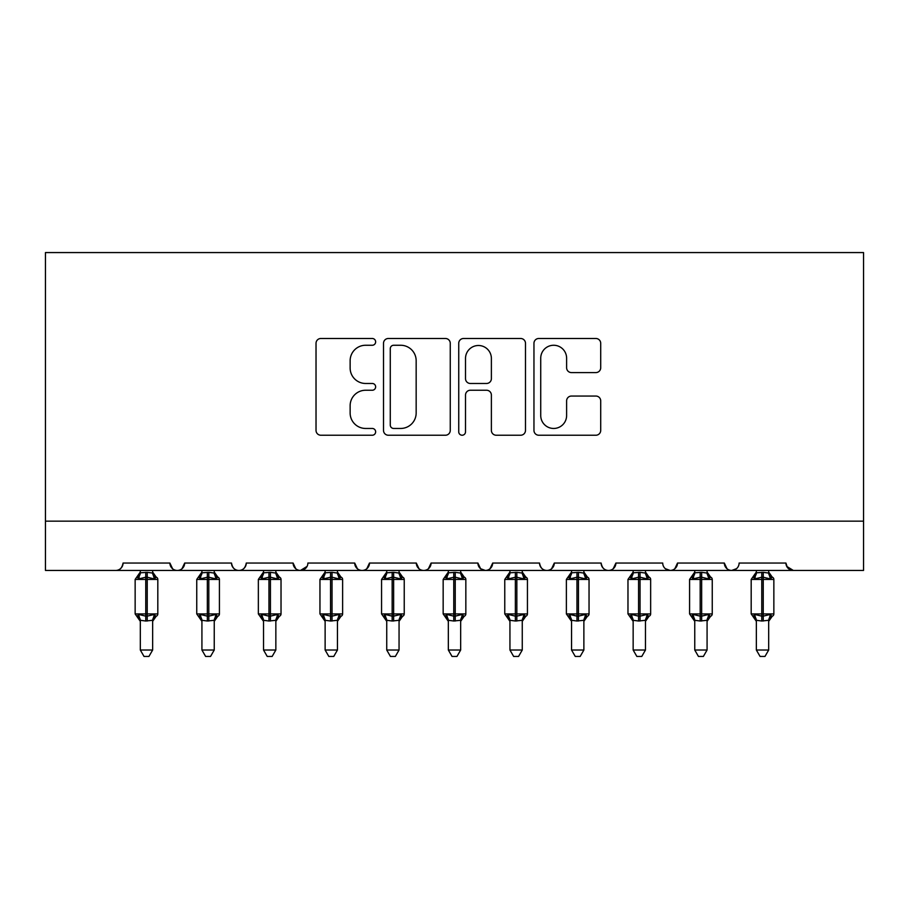 <?xml version="1.0" encoding="UTF-8"?>
<svg xmlns="http://www.w3.org/2000/svg" width="909" height="909" viewBox="0 0 909 909"><rect width="100%" height="100%" fill="white"/><g stroke="black" fill="none" stroke-linecap="round" stroke-linejoin="round"><path stroke-width="1.36" d="M375.644 341.875A3.386 3.386 0 0 0 372.258 338.489L320.866 338.489A4.84 4.84 0 0 0 316.025 343.318L316.025 430.4A4.84 4.84 0 0 0 320.866 435.229L372.258 435.229A3.386 3.386 0 0 0 375.644 431.843A3.386 3.386 0 0 0 372.258 428.457L365.611 428.457A15.476 15.476 0 0 1 350.135 412.981L350.135 405.721A15.476 15.476 0 0 1 365.611 390.245L372.258 390.245A3.386 3.386 0 0 0 375.644 386.859A3.386 3.386 0 0 0 372.258 383.473L365.611 383.473A15.476 15.476 0 0 1 350.135 367.997L350.135 360.737A15.476 15.476 0 0 1 365.611 345.261L372.258 345.261A3.386 3.386 0 0 0 375.644 341.875M595.872 372.588A4.84 4.84 0 0 0 600.713 367.747L600.713 343.318A4.84 4.84 0 0 0 595.872 338.489L538.798 338.489A4.84 4.84 0 0 0 533.958 343.318L533.958 430.4A4.84 4.84 0 0 0 538.798 435.229L595.872 435.229A4.84 4.84 0 0 0 600.713 430.4L600.713 400.892A4.84 4.84 0 0 0 595.872 396.051L571.443 396.051A4.84 4.84 0 0 0 566.614 400.892L566.614 415.515A12.942 12.942 0 0 1 553.672 428.457A12.942 12.942 0 0 1 540.73 415.515L540.73 358.191A12.942 12.942 0 0 1 553.672 345.261A12.942 12.942 0 0 1 566.614 358.191L566.614 367.747A4.84 4.84 0 0 0 571.443 372.588L595.872 372.588M45.45 521.152L863.55 521.152L863.55 252.566L45.45 252.566L45.45 570.443L115.682 570.443C119.602 570.579 122.067 568.114 123.067 563.046L169.892 563.046L172.596 568.761M450.262 343.318A4.84 4.84 0 0 0 445.433 338.489L388.348 338.489A4.84 4.84 0 0 0 383.507 343.318L383.507 430.4A4.84 4.84 0 0 0 388.348 435.229L445.433 435.229A4.84 4.84 0 0 0 450.262 430.4L450.262 343.318M463.567 338.489L520.652 338.489A4.84 4.84 0 0 1 525.493 343.318L525.493 430.4A4.84 4.84 0 0 1 520.652 435.229L496.223 435.229A4.84 4.84 0 0 1 491.383 430.4L491.383 395.085A4.84 4.84 0 0 0 486.554 390.245L470.339 390.245A4.84 4.84 0 0 0 465.51 395.085L465.51 431.843A3.386 3.386 0 0 1 462.124 435.229A3.386 3.386 0 0 1 458.738 431.843L458.738 343.318A4.84 4.84 0 0 1 463.567 338.489M115.682 570.443C119.602 570.579 122.067 568.114 123.067 563.046A7.397 7.397 0 0 1 115.682 570.443L177.278 570.443C173.358 570.579 170.892 568.114 169.892 563.046A7.397 7.397 0 0 0 177.278 570.443A7.397 7.397 0 0 0 184.675 563.046L231.488 563.046A7.397 7.397 0 0 0 238.885 570.443A7.397 7.397 0 0 0 246.282 563.046L293.096 563.046A7.397 7.397 0 0 0 300.493 570.443A7.397 7.397 0 0 0 307.878 563.046L354.703 563.046A7.397 7.397 0 0 0 362.089 570.443A7.397 7.397 0 0 0 369.486 563.046L416.311 563.046A7.397 7.397 0 0 0 423.696 570.443A7.397 7.397 0 0 0 431.093 563.046L477.907 563.046A7.397 7.397 0 0 0 485.304 570.443A7.397 7.397 0 0 0 492.689 563.046L539.514 563.046A7.397 7.397 0 0 0 546.911 570.443A7.397 7.397 0 0 0 554.297 563.046L601.122 563.046A7.397 7.397 0 0 0 608.507 570.443A7.397 7.397 0 0 0 615.904 563.046L662.718 563.046A7.397 7.397 0 0 0 670.115 570.443A7.397 7.397 0 0 0 677.512 563.046L724.325 563.046A7.397 7.397 0 0 0 731.722 570.443A7.397 7.397 0 0 0 739.108 563.046L785.933 563.046L787.308 567.341M181.97 568.761L184.675 563.046C183.663 568.114 181.198 570.579 177.278 570.443L731.722 570.443C727.802 570.579 725.337 568.114 724.325 563.046L727.03 568.761M665.354 568.704L670.115 570.443C674.035 570.579 676.501 568.114 677.512 563.046L674.808 568.761M601.122 563.046C602.122 568.114 604.587 570.579 608.507 570.443C612.427 570.579 614.893 568.114 615.904 563.046L613.2 568.761M539.514 563.046C540.525 568.114 542.98 570.579 546.911 570.443C550.831 570.579 553.286 568.114 554.297 563.046L551.593 568.761M480.543 568.704L485.304 570.443C489.224 570.579 491.689 568.114 492.689 563.046L489.996 568.761M477.907 563.046L480.611 568.761M419.004 568.761L416.311 563.046C417.311 568.114 419.776 570.579 423.696 570.443C427.616 570.579 430.082 568.114 431.093 563.046L428.389 568.761M357.407 568.761L354.703 563.046C355.714 568.114 358.169 570.579 362.089 570.443C366.02 570.579 368.475 568.114 369.486 563.046L366.781 568.761M307.083 566.387L300.493 570.443C296.573 570.579 294.107 568.114 293.096 563.046L295.8 568.761M785.933 563.046A7.397 7.397 0 0 0 793.318 570.443L786.728 566.387M863.55 521.152L863.55 570.443L731.722 570.443L736.472 568.704M231.488 563.046C232.499 568.114 234.965 570.579 238.885 570.443C242.805 570.579 245.271 568.114 246.282 563.046M393.665 345.261A3.386 3.386 0 0 0 390.279 348.647L390.279 425.071A3.386 3.386 0 0 0 393.665 428.457L400.687 428.457A15.476 15.476 0 0 0 416.163 412.981L416.163 360.737A15.476 15.476 0 0 0 400.687 345.261L393.665 345.261M491.383 358.441A12.942 12.942 0 0 0 478.441 345.5A12.942 12.942 0 0 0 465.51 358.441L465.51 378.633A4.84 4.84 0 0 0 470.339 383.473L486.554 383.473A4.84 4.84 0 0 0 491.383 378.633L491.383 358.441M140.316 620.552A5.42 5.17 180 0 0 137.475 615.995L138.532 614.416L145.747 616.143L145.747 613.927L147.224 613.927L147.224 577.215L154.428 578.953L156.2 577.124A2.466 2.466 0 0 1 157.814 579.431L135.146 579.431L135.146 613.927L145.747 613.927L145.747 577.215L138.532 578.953L137.475 577.363A5.42 5.17 -0 0 0 140.316 572.818L147.224 572.34L152.644 573.068L152.644 570.443M152.644 650.026L148.94 656.434L144.02 656.434L140.316 650.026L152.644 650.026L152.644 620.29L145.747 621.017L145.747 616.143L147.224 616.143L147.224 613.927L157.814 613.927A2.466 2.466 0 0 1 156.2 616.245L155.484 615.995L156.2 616.245L152.644 621.336M152.644 620.552L152.644 620.552A5.42 5.17 180 0 1 155.484 615.995L154.428 614.416L147.224 616.143L147.224 621.017M140.316 650.026L140.316 620.29L138.532 614.416M145.747 621.017L140.316 620.29M140.316 570.443L140.316 572.852M138.532 578.953L139.259 576.851M154.428 578.953L152.644 573.068M152.644 620.29L154.428 614.416M201.923 620.552A5.42 5.17 180 0 0 199.082 615.995L200.139 614.416L207.343 616.143L207.343 613.927L208.82 613.927L208.82 577.215L216.035 578.953L217.808 577.124A2.466 2.466 0 0 1 219.421 579.431L196.753 579.431L196.753 613.927L207.343 613.927L207.343 577.215L200.139 578.953L199.082 577.363A5.42 5.17 -0 0 0 201.923 572.818L208.82 572.34L214.251 573.068L214.24 570.443M214.24 650.026L210.547 656.434L205.627 656.434L201.923 650.026L214.24 650.026L214.251 620.29L207.343 621.017L207.343 616.143L208.82 616.143L208.82 613.927L219.421 613.927A2.466 2.466 0 0 1 217.808 616.245L217.092 615.995L217.808 616.245L214.24 621.336M214.24 620.552L214.24 620.552A5.42 5.17 180 0 1 217.092 615.995L216.035 614.416L208.82 616.143L208.82 621.017M201.923 650.026L201.923 620.29L200.139 614.416M207.343 621.017L201.923 620.29M201.923 570.443L201.923 572.852M200.139 578.953L200.855 576.851M216.035 578.953L214.251 573.068M214.251 620.29L216.035 614.416M263.53 620.552A5.42 5.17 180 0 0 260.678 615.995L261.735 614.416L268.95 616.143L268.95 613.927L270.428 613.927L270.428 577.215L277.631 578.953L279.404 577.124A2.466 2.466 0 0 1 281.029 579.431L258.349 579.431L258.349 613.927L268.95 613.927L268.95 577.215L261.735 578.953L260.678 577.363A5.42 5.17 -0 0 0 263.53 572.818L270.428 572.34L275.847 573.068L275.847 570.443M275.847 650.026L272.155 656.434L267.223 656.434L263.53 650.026L275.847 650.026L275.847 620.29L268.95 621.017L268.95 616.143L270.428 616.143L270.428 613.927L281.029 613.927A2.466 2.466 0 0 1 279.404 616.245L278.699 615.995L279.404 616.245L275.847 621.336M275.847 620.552L275.847 620.552A5.42 5.17 180 0 1 278.699 615.995L277.631 614.416L270.428 616.143L270.428 621.017M263.53 650.026L263.519 620.29L261.735 614.416M268.95 621.017L263.519 620.29M263.53 570.443L263.53 572.852M261.735 578.953L262.462 576.851M277.631 578.953L275.847 573.068M275.847 620.29L277.631 614.416M325.127 620.552A5.42 5.17 180 0 0 322.286 615.995L323.343 614.416L330.558 616.143L330.558 613.927L332.035 613.927L332.035 577.215L339.239 578.953L341.011 577.124A2.466 2.466 0 0 1 342.625 579.431L319.957 579.431L319.957 613.927L330.558 613.927L330.558 577.215L323.343 578.953L322.286 577.363A5.42 5.17 -0 0 0 325.127 572.818L332.035 572.34L337.455 573.068L337.455 570.443M337.455 650.026L333.751 656.434L328.831 656.434L325.127 650.026L337.455 650.026L337.455 620.29L330.558 621.017L330.558 616.143L332.035 616.143L332.035 613.927L342.625 613.927A2.466 2.466 0 0 1 341.011 616.245L340.296 615.995L341.011 616.245L337.455 621.336M337.455 620.552L337.455 620.552A5.42 5.17 180 0 1 340.296 615.995L339.239 614.416L332.035 616.143L332.035 621.017M325.127 650.026L325.127 620.29L323.343 614.416M330.558 621.017L325.127 620.29M325.127 570.443L325.127 572.852M323.343 578.953L324.07 576.851M339.239 578.953L337.455 573.068M337.455 620.29L339.239 614.416M386.734 620.552A5.42 5.17 180 0 0 383.893 615.995L384.95 614.416L392.154 616.143L392.154 613.927L393.631 613.927L393.631 577.215L400.846 578.953L402.619 577.124A2.466 2.466 0 0 1 404.232 579.431L381.564 579.431L381.564 613.927L392.154 613.927L392.154 577.215L384.95 578.953L383.893 577.363A5.42 5.17 -0 0 0 386.734 572.818L393.631 572.34L399.062 573.068L399.051 570.443M399.051 650.026L395.358 656.434L390.438 656.434L386.734 650.026L399.051 650.026L399.062 620.29L392.154 621.017L392.154 616.143L393.631 616.143L393.631 613.927L404.232 613.927A2.466 2.466 0 0 1 402.619 616.245L401.903 615.995L402.619 616.245L399.051 621.336M399.051 620.552L399.051 620.552A5.42 5.17 180 0 1 401.903 615.995L400.846 614.416L393.631 616.143L393.631 621.017M386.734 650.026L386.734 620.29L384.95 614.416M392.154 621.017L386.734 620.29M386.734 570.443L386.734 572.852M384.95 578.953L385.677 576.851M400.846 578.953L399.062 573.068M399.062 620.29L400.846 614.416M448.342 620.552A5.42 5.17 180 0 0 445.49 615.995L446.546 614.416L453.761 616.143L453.761 613.927L455.239 613.927L455.239 577.215L462.454 578.953L464.215 577.124A2.466 2.466 0 0 1 465.84 579.431L443.16 579.431L443.16 613.927L453.761 613.927L453.761 577.215L446.546 578.953L445.49 577.363A5.42 5.17 -0 0 0 448.342 572.818L455.239 572.34L460.67 573.068L460.658 570.443M460.658 650.026L456.966 656.434L452.034 656.434L448.342 650.026L460.658 650.026L460.67 620.29L453.761 621.017L453.761 616.143L455.239 616.143L455.239 613.927L465.84 613.927A2.466 2.466 0 0 1 464.215 616.245L463.51 615.995L464.215 616.245L460.658 621.336M460.658 620.552L460.658 620.552A5.42 5.17 180 0 1 463.51 615.995L462.454 614.416L455.239 616.143L455.239 621.017M448.342 650.026L448.33 620.29L446.546 614.416M453.761 621.017L448.33 620.29M448.342 570.443L448.342 572.852M446.546 578.953L447.273 576.851M462.454 578.953L460.67 573.068M460.67 620.29L462.454 614.416M509.949 620.552A5.42 5.17 180 0 0 507.097 615.995L508.154 614.416L515.369 616.143L515.369 613.927L516.846 613.927L516.846 577.215L524.05 578.953L525.822 577.124A2.466 2.466 0 0 1 527.436 579.431L504.768 579.431L504.768 613.927L515.369 613.927L515.369 577.215L508.154 578.953L507.097 577.363A5.42 5.17 -0 0 0 509.949 572.818L516.846 572.34L522.266 573.068L522.266 570.443M522.266 650.026L518.562 656.434L513.642 656.434L509.949 650.026L522.266 650.026L522.266 620.29L515.369 621.017L515.369 616.143L516.846 616.143L516.846 613.927L527.436 613.927A2.466 2.466 0 0 1 525.822 616.245L525.107 615.995L525.822 616.245L522.266 621.336M522.266 620.552L522.266 620.552A5.42 5.17 180 0 1 525.107 615.995L524.05 614.416L516.846 616.143L516.846 621.017M509.949 650.026L509.938 620.29L508.154 614.416M515.369 621.017L509.938 620.29M509.949 570.443L509.949 572.852M508.154 578.953L508.881 576.851M524.05 578.953L522.266 573.068M522.266 620.29L524.05 614.416M571.545 620.552A5.42 5.17 180 0 0 568.704 615.995L569.761 614.416L576.965 616.143L576.965 613.927L578.442 613.927L578.442 577.215L585.657 578.953L587.43 577.124A2.466 2.466 0 0 1 589.043 579.431L566.375 579.431L566.375 613.927L576.965 613.927L576.965 577.215L569.761 578.953L568.704 577.363A5.42 5.17 -0 0 0 571.545 572.818L578.442 572.34L583.873 573.068L583.873 570.443M583.873 650.026L580.169 656.434L575.249 656.434L571.545 650.026L583.873 650.026L583.873 620.29L576.965 621.017L576.965 616.143L578.442 616.143L578.442 613.927L589.043 613.927A2.466 2.466 0 0 1 587.43 616.245L586.714 615.995L587.43 616.245L583.873 621.336M583.873 620.552L583.873 620.552A5.42 5.17 180 0 1 586.714 615.995L585.657 614.416L578.442 616.143L578.442 621.017M571.545 650.026L571.545 620.29L569.761 614.416M576.965 621.017L571.545 620.29M571.545 570.443L571.545 572.852M569.761 578.953L570.488 576.851M585.657 578.953L583.873 573.068M583.873 620.29L585.657 614.416M633.153 620.552A5.42 5.17 180 0 0 630.301 615.995L631.369 614.416L638.572 616.143L638.572 613.927L640.05 613.927L640.05 577.215L647.265 578.953L649.026 577.124A2.466 2.466 0 0 1 650.651 579.431L627.971 579.431L627.971 613.927L638.572 613.927L638.572 577.215L631.369 578.953L630.301 577.363A5.42 5.17 -0 0 0 633.153 572.818L640.05 572.34L645.481 573.068L645.47 570.443M645.47 650.026L641.777 656.434L636.845 656.434L633.153 650.026L645.47 650.026L645.481 620.29L638.572 621.017L638.572 616.143L640.05 616.143L640.05 613.927L650.651 613.927A2.466 2.466 0 0 1 649.026 616.245L648.322 615.995L649.026 616.245L645.47 621.336M645.47 620.552L645.47 620.552A5.42 5.17 180 0 1 648.322 615.995L647.265 614.416L640.05 616.143L640.05 621.017M633.153 650.026L633.153 620.29L631.369 614.416M638.572 621.017L633.153 620.29M633.153 570.443L633.153 572.852M631.369 578.953L632.085 576.851M647.265 578.953L645.481 573.068M645.481 620.29L647.265 614.416M694.76 620.552A5.42 5.17 180 0 0 691.908 615.995L692.965 614.416L700.18 616.143L700.18 613.927L701.657 613.927L701.657 577.215L708.861 578.953L710.633 577.124A2.466 2.466 0 0 1 712.247 579.431L689.579 579.431L689.579 613.927L700.18 613.927L700.18 577.215L692.965 578.953L691.908 577.363A5.42 5.17 -0 0 0 694.76 572.818L701.657 572.34L707.077 573.068L707.077 570.443M707.077 650.026L703.373 656.434L698.453 656.434L694.76 650.026L707.077 650.026L707.077 620.29L700.18 621.017L700.18 616.143L701.657 616.143L701.657 613.927L712.247 613.927A2.466 2.466 0 0 1 710.633 616.245L709.918 615.995L710.633 616.245L707.077 621.336M707.077 620.552L707.077 620.552A5.42 5.17 180 0 1 709.918 615.995L708.861 614.416L701.657 616.143L701.657 621.017M694.76 650.026L694.749 620.29L692.965 614.416M700.18 621.017L694.749 620.29M694.76 570.443L694.76 572.852M692.965 578.953L693.692 576.851M708.861 578.953L707.077 573.068M707.077 620.29L708.861 614.416M756.356 620.552A5.42 5.17 180 0 0 753.516 615.995L754.572 614.416L761.776 616.143L761.776 613.927L763.253 613.927L763.253 577.215L770.468 578.953L772.241 577.124A2.466 2.466 0 0 1 773.854 579.431L751.186 579.431L751.186 613.927L761.776 613.927L761.776 577.215L754.572 578.953L753.516 577.363A5.42 5.17 -0 0 0 756.356 572.818L763.253 572.34L768.684 573.068L768.684 570.443M768.684 650.026L764.98 656.434L760.06 656.434L756.356 650.026L768.684 650.026L768.684 620.29L761.776 621.017L761.776 616.143L763.253 616.143L763.253 613.927L773.854 613.927A2.466 2.466 0 0 1 772.241 616.245L771.525 615.995L772.241 616.245L768.684 621.336M768.684 620.552L768.684 620.552A5.42 5.17 180 0 1 771.525 615.995L770.468 614.416L763.253 616.143L763.253 621.017M756.356 650.026L756.356 620.29L754.572 614.416M761.776 621.017L756.356 620.29M756.356 570.443L756.356 572.852M754.572 578.953L755.299 576.851M770.468 578.953L768.684 573.068M768.684 620.29L770.468 614.416M147.224 572.34L147.224 577.215L145.747 577.215L145.747 572.34M155.484 577.363A5.42 5.17 -0 0 1 152.644 572.818M208.82 572.34L208.82 577.215L207.343 577.215L207.343 572.34M217.092 577.363A5.42 5.17 -0 0 1 214.24 572.818M270.428 572.34L270.428 577.215L268.95 577.215L268.95 572.34M278.699 577.363A5.42 5.17 -0 0 1 275.847 572.818M332.035 572.34L332.035 577.215L330.558 577.215L330.558 572.34M340.296 577.363A5.42 5.17 -0 0 1 337.455 572.818M393.631 572.34L393.631 577.215L392.154 577.215L392.154 572.34M401.903 577.363A5.42 5.17 -0 0 1 399.051 572.818M455.239 572.34L455.239 577.215L453.761 577.215L453.761 572.34M463.51 577.363A5.42 5.17 -0 0 1 460.658 572.818M516.846 572.34L516.846 577.215L515.369 577.215L515.369 572.34M525.107 577.363A5.42 5.17 -0 0 1 522.266 572.818M578.442 572.34L578.442 577.215L576.965 577.215L576.965 572.34M586.714 577.363A5.42 5.17 -0 0 1 583.873 572.818M640.05 572.34L640.05 577.215L638.572 577.215L638.572 572.34M648.322 577.363A5.42 5.17 -0 0 1 645.47 572.818M701.657 572.34L701.657 577.215L700.18 577.215L700.18 572.34M709.918 577.363A5.42 5.17 -0 0 1 707.077 572.818M763.253 572.34L763.253 577.215L761.776 577.215L761.776 572.34M771.525 577.363A5.42 5.17 -0 0 1 768.684 572.818M157.814 613.927L157.814 579.431M140.316 621.336L135.146 613.927M140.316 572.022L135.146 579.431M156.2 577.124L152.644 572.022M219.421 613.927L219.421 579.431M201.923 621.336L196.753 613.927M201.923 572.022L196.753 579.431M217.808 577.124L214.24 572.022M281.029 613.927L281.029 579.431M263.53 621.336L258.349 613.927M263.53 572.022L258.349 579.431M279.404 577.124L275.847 572.022M342.625 613.927L342.625 579.431M325.127 621.336L319.957 613.927M325.127 572.022L319.957 579.431M341.011 577.124L337.455 572.022M404.232 613.927L404.232 579.431M386.734 621.336L381.564 613.927M386.734 572.022L381.564 579.431M402.619 577.124L399.051 572.022M465.84 613.927L465.84 579.431M448.342 621.336L443.16 613.927M448.342 572.022L443.16 579.431M464.215 577.124L460.658 572.022M527.436 613.927L527.436 579.431M509.949 621.336L504.768 613.927M509.949 572.022L504.768 579.431M525.822 577.124L522.266 572.022M589.043 613.927L589.043 579.431M571.545 621.336L566.375 613.927M571.545 572.022L566.375 579.431M587.43 577.124L583.873 572.022M650.651 613.927L650.651 579.431M633.153 621.336L627.971 613.927M633.153 572.022L627.971 579.431M649.026 577.124L645.47 572.022M712.247 613.927L712.247 579.431M694.76 621.336L689.579 613.927M694.76 572.022L689.579 579.431M710.633 577.124L707.077 572.022M773.854 613.927L773.854 579.431M756.356 621.336L751.186 613.927M756.356 572.022L751.186 579.431M772.241 577.124L768.684 572.022"/></g></svg>
